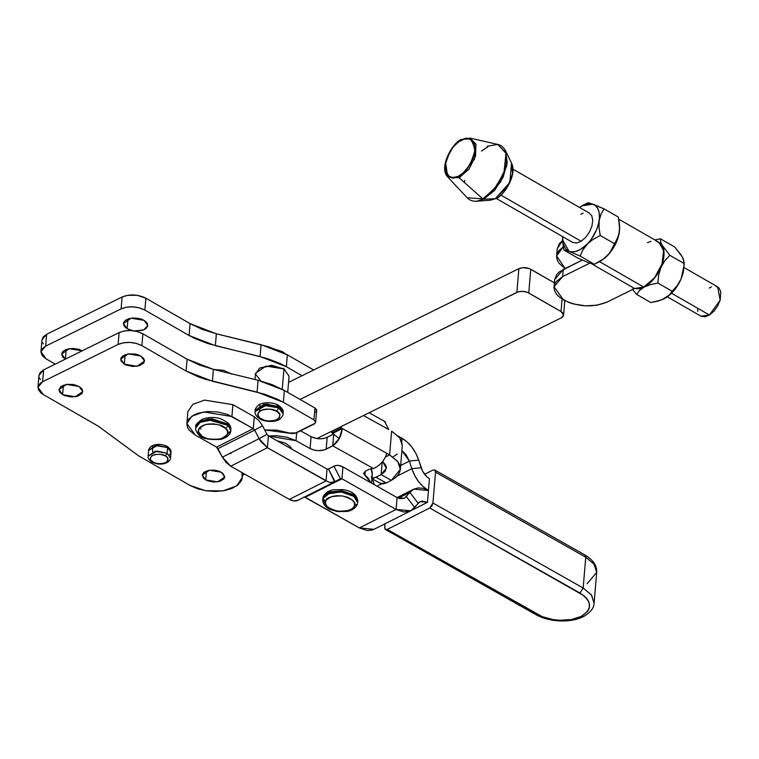 <?xml version="1.0" encoding="UTF-8"?>
<svg xmlns="http://www.w3.org/2000/svg" width="759" height="759" viewBox="0 0 759 759"><rect width="100%" height="100%" fill="white"/><g stroke="black" fill="none" stroke-linecap="round" stroke-linejoin="round"><path stroke-width="1.14" d="M62.599 394.671L63.395 385.183L62.599 394.671L58.974 389.585L66.46 384.415L79.135 386.511L72.978 384.452L66.109 384.471L60.843 386.549L58.955 389.984L59.952 392.469L64.43 395.553L71.08 396.957L77.665 396.217L81.953 393.579L82.778 391.189L81.782 388.703L79.135 386.511L82.769 391.587L75.283 396.758L62.599 394.671M124.353 364.178L125.15 354.69L124.353 364.178L120.719 359.092L128.205 353.922L140.889 356.009L144.523 361.094L137.037 366.265L124.353 364.178L126.184 365.06L132.834 366.464L139.419 365.724L143.707 363.087L144.533 360.696L143.536 358.21L139.058 355.127L134.732 353.96L127.863 353.979L122.597 356.056L120.899 358.267L120.985 360.753L124.353 364.178M205.727 479.906L206.476 470.978L205.727 479.906L202.311 475.125L209.361 470.248L221.286 472.221L224.711 477.003L217.662 481.87L205.727 479.906L207.454 480.732L213.715 482.06L219.901 481.367L223.943 478.882L224.721 476.624L222.71 473.199L219.569 471.386L215.499 470.286L209.029 470.305L204.076 472.259L202.482 474.337L203.232 477.838L205.727 479.906M37.969 387.251L43.092 394.424L98.385 426.226L43.092 394.424L40.958 392.963L38.329 389.585L38.216 386.075L40.616 382.963L42.656 381.701L43.652 369.842L119.116 332.584L118.119 344.444L42.656 381.701L43.652 369.842L38.956 375.392L37.969 387.213L42.656 381.701L118.119 344.444C125.928 341.351 133.85 341.749 141.895 345.639L142.891 333.78L187.093 359.206L213.383 369.367L258.079 380.259L257.083 392.109L283.363 402.279L284.359 390.42L314.928 408L313.932 419.86L315.64 422.251L314.074 424.101L296.238 432.905L289.483 433.038L276.883 430.144L264.692 429.907L291.2 433.474L294.767 433.398L315.251 423.19L315.516 421.473L313.932 419.86L283.363 402.279L313.932 419.86L314.928 408L316.512 409.613L316.247 411.331M98.385 426.226L138.65 455.884L190.101 485.466L138.65 455.884L98.385 426.226M242.282 476.026L242.282 477.487L236.618 485.95L222.909 490.883L205.556 490.703L190.101 485.466L197.549 488.749L206.23 490.807L215.376 491.471L224.171 490.665L231.856 488.483L237.757 485.105L241.334 480.827L242.149 478.464L242.007 472.61L242.282 476.026L242.548 472.923L242.282 476.026M315.64 422.241L316.636 410.391L314.928 408L284.359 390.42L283.363 402.279L277.49 399.215L264.274 394.101L212.387 381.227L213.383 369.367L212.387 381.227L186.097 371.056L187.093 359.206L186.097 371.056L141.895 345.639L186.097 371.056L198.365 376.862L205.196 379.234L257.083 392.109L258.079 380.259L272.101 384.623L284.359 390.42L258.079 380.259L213.383 369.367L199.361 365.003L187.093 359.206L142.891 333.78L141.895 345.639L136.373 343.41L129.922 342.404L123.508 342.764L118.119 344.444L119.116 332.584L124.504 330.905L130.918 330.544L137.37 331.56L142.891 333.78C134.846 329.89 126.924 329.491 119.116 332.584L43.652 369.842L40.104 372.584L38.946 375.961M213.051 470.049L212.52 469.973M128.983 353.817L137.256 354.51L128.983 353.817M166.857 447.364L165.794 446.624M67.228 384.31L75.502 385.003L67.228 384.31M315.753 411.824L315.07 412.241M40.341 379.472L39.326 377.735M65.397 359.111L66.213 349.491L65.397 359.111M65.312 359.149L61.678 353.998L69.287 348.704L82.238 350.791M132.91 330.706L127.151 328.704L127.958 318.989L127.151 328.704L123.432 323.505L131.089 318.201L144.068 320.345L147.787 325.545L143.669 329.89L134.618 330.952L142.569 330.288L145.861 328.656L147.607 326.398L147.521 323.856L145.614 321.408L142.199 319.444L137.768 318.249L133.015 318.002L128.65 318.761L125.349 320.393L123.613 322.651L123.698 325.194L125.596 327.632L129.021 329.605L133.451 330.801M41.935 340.393L43.092 337.005L46.641 334.273L122.104 297.006L127.493 295.336L137.189 295.308L145.88 298.211L190.082 323.628L189.086 335.487L190.082 323.628L216.362 333.799L215.366 345.658L216.362 333.799L261.068 344.681L260.071 356.54L286.352 366.711L302.025 375.724L286.352 366.711L287.348 354.851L261.068 344.681L260.071 356.54L215.366 345.658L189.086 335.487L144.884 310.07L145.88 298.211C137.834 294.321 129.912 293.923 122.104 297.006L121.108 308.866L45.644 346.132L42.096 348.865L40.939 352.242L42.333 355.753L46.081 358.855L55.236 364.121L46.081 358.855L40.948 351.683L45.644 346.132L46.641 334.273L41.944 339.823L40.958 351.645M287.348 354.851L313.657 369.984L287.348 354.851L286.352 366.711L280.479 363.646L267.263 358.533L208.184 343.666L194.959 338.552L189.086 335.487L144.884 310.07C136.838 306.181 128.916 305.782 121.108 308.866L126.497 307.196L132.91 306.835L139.362 307.841L144.884 310.07L145.88 298.211L190.082 323.628L202.34 329.425L216.362 333.799L268.259 346.673L281.475 351.787L287.348 354.851M141.478 318.932L136.829 319.188L131.222 318.182L140.984 319.008M43.329 343.893L42.314 342.157M79.23 349.501L69.467 348.675L75.075 349.681L79.723 349.425M45.644 346.132L121.108 308.866L122.104 297.006L46.641 334.273L45.644 346.132M82.314 350.838L78.31 349.225L73.632 348.495L68.984 348.751L65.075 349.965L62.513 351.948L61.669 354.406L62.684 356.948L65.397 359.197M231.353 374.054L223.696 370.364L213.469 369.396M339.254 438.598L342.233 428.493L332.698 433.398L339.254 438.598L332.727 445.827L333.723 433.977L327.167 437.345L326.171 449.205L332.727 445.827L324.501 449.888L318.249 450.666L313.865 450.021L310.08 448.55L311.076 436.691L300.498 430.808L311.076 436.691C316.598 439.271 321.968 439.489 327.167 437.345L326.171 449.205C320.972 451.349 315.602 451.131 310.08 448.55L296.001 440.713L287.016 437.222L276.599 435.694L268.667 436.017L296.001 440.713L296.674 432.687L296.001 440.713L310.08 448.55L311.076 436.691L317.015 438.598L321.455 438.778L325.497 438.038L333.723 433.977L332.727 445.827L373.523 468.531C380.287 465.352 384.699 460.267 386.777 453.284L342.233 428.493C341.408 436.178 338.239 441.956 332.727 445.827L373.523 468.531L369.272 469.233L373.523 468.531M379.804 482.98L382.678 483.957L386.255 482.98L375.99 477.269L381.103 474.641L391.369 480.352L386.255 482.98L375.99 477.269L371.995 478.227L374.149 477.999L381.103 474.641L385.117 471.405L386.34 467.44L385.819 465.371L382.631 461.463L386.331 468.294L381.103 474.641L382.156 462.06L381.103 474.641L391.369 480.352L386.255 482.98L380.42 483.398L371.957 478.692M386.777 453.284L389.623 454.869L385.373 457.051L389.623 454.869L342.233 428.493L332.698 433.398L333.647 434.86L333.713 434.101M382.261 461.937L381.597 462.715M369.272 469.233L365.231 471.311L369.272 469.233M365.269 471.292L364.937 475.181L363.741 473.123L365.231 471.311L363.741 473.142L364.007 474.195L370.952 482.8L367.963 477.866L364.937 475.181L365.269 471.292M371.587 483.16L372.327 474.309L370.952 468.673L372.185 471.88L372.261 474.859L371.303 477.734M332.698 433.398L331.674 432.829L341.208 427.924L342.233 428.493L341.208 427.924L331.674 432.829L331.806 431.188M341.332 426.482L341.208 427.924L341.332 426.482M388.769 429.566L363.533 415.524L388.769 429.566L384.538 421.349L369.111 412.763M400.335 469.385L402.317 445.751L399.841 438L391.616 431.15L389.623 454.869L397.849 461.709L400.325 469.47L391.369 480.352L395.354 477.791L398.247 474.802L399.936 471.5L400.335 468.009L399.452 464.47L397.308 461.007L389.623 454.869L391.616 431.15L399.3 437.298L401.445 440.751L402.308 445.837M385.041 421.662L385.591 422.08M393.361 456.633L397.346 454.081M267.007 434.347L268.392 435.856L267.396 447.715L260.811 441.482L259.113 438.664L267.007 434.347L259.113 438.664L254.673 430.135L262.567 425.827L258.866 420.495L254.284 416.776L253.288 428.626L254.673 430.135L262.567 425.827L267.007 434.347M195.205 435.021L216.581 447.127L253.288 428.626L216.581 447.127L195.205 435.021L189.19 430.125L187.53 427.374L186.875 424.566L187.255 421.795L188.63 419.186L194.181 414.812L198.137 413.219L207.643 411.52L218.051 411.995L227.776 414.566L253.288 428.626L231.912 416.53L232.909 404.67L231.912 416.53L203.564 411.957L191.771 416.236L186.894 423.541L195.205 435.021M333.941 466.216L340.43 478.673L334.615 481.832L328.533 469.166L333.941 466.216C336.569 464.859 339.567 465.096 342.926 466.937L338.163 465.371L335.943 465.495L327.803 469.309L333.941 466.216L340.43 478.673L335.023 481.623C332.395 482.99 329.397 482.743 326.038 480.912L327.034 469.053L328.533 469.166L335.023 481.623L330.801 482.468L328.448 481.984L267.396 447.715L259.113 438.664L222.406 457.155L216.581 447.127L217.966 448.635L254.673 430.135L259.113 438.664L222.406 457.155L217.966 448.635L254.673 430.135L253.288 428.626L254.284 416.776L232.909 404.67L204.56 400.107L192.767 404.376L187.89 411.682L186.904 423.475M230.916 453.73L230.3 452.838M328.505 469.185L327.034 469.053L326.038 480.912L289.34 499.403L230.689 466.206L222.406 457.155L226.106 462.478L230.689 466.206L289.34 499.403C292.689 501.244 295.687 501.481 298.315 500.115L335.023 481.623M411.539 510.38L427.459 502.354L420.144 501.671L410.733 510.826L396.103 509.45L341.929 478.796L342.926 466.937L397.099 497.591L404.414 498.284L409.841 492.382L418.152 503.302L414.718 507.562L406.407 496.652L414.718 507.562L411.065 510.646L404.035 512.05L396.103 509.45L397.099 497.591L399.765 498.682L404.575 498.189L409.841 492.382L398.304 498.189L409.841 492.382L418.152 503.302L419.974 501.756L422.241 501.063L427.459 502.354L428.456 490.504L423.124 488.331L418.01 487.923L413.484 489.299L409.841 492.382L413.826 489.128L428.456 490.504L429.452 478.644C425.619 476.32 422.848 472.677 421.141 467.724L411.824 468.673L409.386 461.083L418.702 460.134L421.141 467.724L411.824 468.673L414.651 475.409L418.551 481.567L423.256 486.709L428.456 490.504C420.79 485.855 415.249 478.578 411.824 468.673L397.27 476.007L411.824 468.673L409.386 461.083L400.657 465.476L409.386 461.083L406.027 454.632L401.909 450.675L409.386 461.083L418.702 460.134L422.545 471.102L426.852 476.747L429.452 478.644L427.459 502.363L411.473 510.418M304.425 497.022L359.396 527.941L305.222 497.287L341.929 478.796L342.926 466.937L397.099 497.591L396.103 509.45L359.396 527.941L374.026 529.317L410.714 510.835M340.459 478.654L341.929 478.796L396.103 509.45L359.396 527.941L367.328 530.541L372.185 530.057L374.367 529.137M340.43 478.673L341.929 478.796L305.222 497.287L303.723 497.164M268.392 435.856L327.034 469.053L268.392 435.856L267.396 447.715L230.689 466.206L267.396 447.715L326.038 480.912L289.34 499.403L294.103 500.959L298.315 500.115M229.246 372.612L228.412 373.03L229.246 372.612M381.673 483.863L376.995 486.215L381.673 483.863M372.489 478.986L372.678 479.574L372.489 478.986M373.134 479.346L372.678 479.574L374.339 484.716L372.678 479.574L373.134 479.346M402.071 438.304C409.737 442.952 415.277 450.229 418.702 460.134L415.875 453.398L411.976 447.241L407.27 442.099L402.071 438.304L401.796 441.653L402.071 438.304L398.323 436.188L402.071 438.304M583.168 588.026L591.584 595.113L594.098 603.13L591.346 594.809L583.168 588.026L579.98 593.035C592.162 601.375 592.551 609.173 581.166 616.431L583.367 616.64L581.166 616.431L571.328 619.562L559.582 620.283L553.539 619.695L542.277 616.716L387.27 529.421L385.496 529.535L384.68 527.325L384.974 523.805L384.785 528.577L385.316 529.412L387.27 529.421L429.755 508.018L583.946 595.72L586.944 598.709L588.861 601.896L589.62 605.151L589.193 608.348L587.589 611.375L581.166 616.431C571.66 622.295 547.647 621.204 537.495 614.439L387.27 529.421L429.755 508.018L431.89 505.949L432.943 503.008L583.168 588.026L585.758 557.191L583.168 588.026L432.943 503.008L435.533 472.174L585.758 557.191L593.936 563.975L596.688 572.295L594.164 564.288L585.758 557.191L584.942 554.981L585.758 557.191L435.533 472.174L432.943 503.008L429.755 508.018L579.98 593.035L583.168 588.026M385.496 529.535L535.721 614.553L537.495 614.439L535.721 614.553C542.125 618.168 549.924 620.283 559.136 620.909C568.766 621.308 576.849 619.885 583.367 616.64C590.436 612.541 594.022 608.035 594.098 603.13L596.688 572.295L587.105 583.775M424.585 474.29L432.943 470.077L434.717 469.963L435.533 472.174L435.429 470.922L434.898 470.087L432.943 470.077L424.585 474.29M166.183 446.434L167.141 446.377L170.993 452.345L167.578 447.563L167.103 453.256L170.519 458.038L167.103 453.256L165.386 455.922C168.792 457.497 168.868 459.764 165.614 462.705C159.864 464.204 155.633 463.996 152.938 462.07L151.98 462.117L151.534 461.055M170.993 452.345L170.519 458.038C170.784 458.749 170.007 460.058 168.194 461.946C163.451 464.774 158.043 464.831 151.98 462.117L152.938 462.07C149.532 460.485 149.457 458.227 152.701 455.277C158.46 453.778 162.682 453.986 165.386 455.922L167.103 453.256L157.085 451.093L148.119 456.159L155.168 451.282L167.103 453.256L167.578 447.563L155.642 445.59L148.603 450.466L157.568 445.4L167.578 447.563L167.141 446.377C170.092 448.484 171.373 450.476 170.993 452.345L169.39 455.077M152.436 446.444L152.682 451.871M165.386 455.922L167.378 457.573L167.986 460.371L165.614 462.705L162.739 463.597L159.324 463.787L154.314 462.734L150.937 460.409L150.197 458.54L151.62 455.95L155.576 454.385L160.747 454.375L165.386 455.922M277.177 405.297L278.373 405.23L283.192 412.687L278.923 406.71L278.819 407.896L283.088 413.873L278.819 407.896L276.674 411.226C280.934 413.2 281.029 416.027 276.969 419.708C269.768 421.587 264.493 421.321 261.115 418.911L259.91 418.968L259.36 417.64M280.507 409.044L278.933 406.568M276.674 411.226L279.843 414.452L279.331 417.886L275.289 420.372L269.103 421.065L264.796 420.391L259.692 417.934L257.69 414.499L258.468 412.251L262.5 409.765L266.513 409.073L270.878 409.291L276.674 411.226L278.819 407.896L266.305 405.192L255.1 411.52L263.904 405.429L278.819 407.896L278.923 406.71L263.999 404.243L255.195 410.334L266.4 404.006L278.923 406.71L278.373 405.23C282.12 407.972 283.724 410.458 283.192 412.687L283.088 413.873C283.42 414.765 282.452 416.397 280.194 418.759C276.693 422.412 265.052 422.241 259.91 418.968L261.115 418.911C256.855 416.938 256.76 414.11 260.83 410.429C268.022 408.551 273.306 408.816 276.674 411.226M259.995 405.315L259.436 411.283M281.722 351.91L282.851 351.872L285.356 353.751M284.805 369.443L283.079 368.286L284.805 369.443M287.718 392.356L289.075 376.16L283.951 368.988L282.253 389.253L283.951 368.988L266.048 366.037L255.489 373.343L254.967 379.5M259.673 368.058L271.76 365.307L283.951 368.988L271.599 365.743L259.673 368.058L255.479 374.102L260.612 380.515M225.727 428.465C229.986 431.691 228.26 435.173 220.556 438.92C209.949 439.869 203.222 438.541 200.404 434.945L198.649 434.603L200.404 434.945C196.145 431.719 197.862 428.237 205.566 424.499C216.182 423.55 222.899 424.869 225.727 428.465L228.336 425.476L225.727 428.465L227.624 431.473L227.311 434.518L222.88 438.152L217.947 439.414L212.264 439.508L206.704 438.408L202.112 436.292L198.497 431.937L198.811 428.901L199.797 427.507L203.241 425.268L208.184 424.006L213.867 423.911L219.427 425.002L225.727 428.465M230.755 430.808L230.859 429.622C231.229 427.725 230.262 425.486 227.966 422.886L221.448 419.063C215.423 416.881 209.067 416.909 202.387 419.148C196.942 423.01 194.769 425.514 195.869 426.681L195.765 427.867L199.702 422.602L209.01 420.002L228.336 425.476L228.431 424.29L209.114 418.816L199.797 421.416L195.869 426.681L200.281 421.141L211.903 418.74L228.431 424.29L227.966 422.886L230.859 429.622L228.431 424.29L228.336 425.476L211.808 419.926L200.177 422.327L195.765 427.867C195.442 429.879 196.401 432.118 198.649 434.603C200.708 438.36 208.118 439.964 220.878 439.404C231.296 436.254 230.907 430.647 230.755 430.808L228.336 425.476L230.755 430.808L225.129 436.928M198.403 431.454L198.611 432.307M201.496 420.552L199.408 422.782M199.712 427.602L200.898 429.015M280.432 442.677L291.371 448.863L280.432 442.677M286.466 446.083L287.462 446.653M354.519 505.75C354.168 509.469 348.514 511.272 337.537 511.149C327.527 508.094 323.524 504.83 325.516 501.357L322.954 498.568L322.727 499.716L323.144 496.927L327.698 492.752L341.227 490.712L354.567 495.418L357.812 501.471L353.609 494.707L342.186 490.817L329.757 491.898L323.059 497.382L322.954 498.568L329.662 493.084L342.091 492.003L353.504 495.893L357.717 502.657L354.472 496.604L341.133 491.898L327.603 493.938L322.954 498.568L325.516 501.357C325.867 497.648 331.531 495.845 342.499 495.959C352.508 499.024 356.521 502.287 354.519 505.75L357.48 503.805L354.519 505.75L352.47 508.492L348.523 510.484L340.411 511.433L334.757 510.579L329.899 508.653L326.588 505.949L325.317 502.885L326.285 499.925L331.522 496.633L336.759 495.703L342.499 495.959L347.859 497.382L352.024 499.745L354.368 502.676L354.519 505.75M327.252 506.699L322.727 499.716C322.86 506.168 329.321 509.308 330.25 509.507L337.632 511.604L347.043 511.424C348.163 511.424 355.07 509.792 357.394 504.251L357.48 503.805M322.812 499.128L322.727 499.716M242.472 475.295L244.759 474.166L242.472 475.295M316.845 438.569L561.252 317.888L316.845 438.569M530.75 269.246C526.737 267.301 522.771 267.102 518.871 268.648L516.879 292.367C520.778 290.82 524.744 291.02 528.767 292.965L530.75 269.246L528.767 292.965L561.034 311.522L527.467 292.338L522.771 291.342L518.131 291.864L300.033 399.433L516.879 292.367L518.871 268.648L523.131 267.633L529.459 268.629L554.374 282.832L530.75 269.246M562.087 299.084L561.034 311.522L562.912 313.078L563.605 314.833L563.026 316.522L561.252 317.888L563.605 315.108L561.034 311.522L562.087 299.084M288.553 382.375L518.871 268.648L288.553 382.375M487.24 146.221L497.8 144.438C501.044 145.083 503.644 147.227 505.579 150.87L511.566 163.157L512.534 173.726L507.942 186.031L495.342 198.725L509.811 182.435L511.566 163.157C517.799 175.263 502.6 197.368 495.589 198.668L490.248 200.224L495.342 198.725L483.54 199.2L495.342 198.725L490.248 200.224L476.624 201.23L483.54 199.2L500.665 181.942L506.898 165.225L505.579 150.87L507.24 162.587L503.198 177.056L494.536 190.443L483.54 199.2L482.819 198.886L483.54 199.2L476.624 201.23C472.629 201.429 469.47 200.262 467.146 197.738L482.819 198.886L496.405 186.98L505.304 169.115L505.845 152.673L497.8 144.438L506.025 153.318L503.862 173.517L493.056 190.974L482.819 198.886L467.136 197.729M462.364 139.4L461.5 140.111C468.588 135.624 473.009 139.21 474.783 150.851C470.817 165.32 465.381 173.773 458.474 176.202L459.138 177.786L447.706 176.951C437.905 167.255 454.034 140.424 461.889 139.428L470.058 138.091L475.921 144.096L475.532 156.088L469.043 169.105L459.138 177.786L482.819 198.886L459.138 177.786L474.479 159.295L476.054 144.571L470.058 138.091L497.8 144.438M445.599 162.597L447.706 176.951L459.138 177.786L458.474 176.202L464.252 172.027L466.946 169.096L473.075 158.308L474.783 150.851L474.792 147.464L474.242 144.495L471.519 140.225L469.47 139.087L464.356 139.03L458.588 141.886L453.019 147.208L446.89 158.005L445.182 165.462L445.172 168.84L446.833 174.257L448.446 176.088L452.924 177.625L458.474 176.202C451.387 180.68 446.956 177.103 445.182 165.462C449.148 150.994 454.594 142.54 461.5 140.111M456.586 143.479L461.567 139.817M487.942 146.734L481.472 151.069M464.66 180.291L464.347 182.435M500.845 195.072L581.147 241.248L500.845 195.072M667.303 296.826L700.918 316.152L709.447 315.032L671.535 293.23L709.447 315.032L720.149 300.118L717.72 286.93L684.106 267.604M459.888 177.397L458.844 176.942M700.899 316.142L704.95 316.816L709.447 315.032L713.925 311.209L717.701 305.905L720.206 299.938L720.803 291.731L719.001 287.955L715.737 286.257M711.487 286.883L709.191 288.05M697.587 308.866L697.844 311.361M562.561 239.929L563.871 250.043L570.986 251.846L575.35 251.571L580.094 249.673L593.206 239.275L600.227 235.499L614.496 243.705L609.79 252.908L602.684 259.749L607.399 255.698L601.375 260.536L594.401 264.293L589.231 262.975M587.817 202.833L592.988 204.152L604.069 208.867L591.052 203.678L584.354 204.702L579.468 207.425L582.049 205.793L592.988 204.152C598.158 206.429 600.227 211.865 599.193 220.489L601.005 214.104L604.069 208.867L618.338 217.074L619.534 224.759L619.372 232.083L617.551 238.468L614.496 243.705L600.227 235.499L599.031 227.814L599.193 220.489C597.712 229.284 593.718 237.159 587.229 244.094L593.206 239.275L600.227 235.499L599.031 227.823L599.193 220.489L601.005 214.114L604.069 208.867L618.338 217.074L619.657 228.497L618.651 235.442L611.735 249.939L607.399 255.698L604.543 258.269L594.401 264.293L580.123 256.087L582.865 249.891L587.229 244.094C580.578 250.622 574.516 253.051 569.051 251.371L562.552 239.702L562.656 236.647L562.96 243.307L565.816 249.208L569.051 251.371L580.123 256.087L594.401 264.293L589.221 262.965L578.149 258.259L563.871 250.043L569.051 251.371L580.123 256.087L582.865 249.891L591.517 238.924L596.536 229.863L598.604 223.554L599.477 217.539L599.088 212.216L597.466 207.957L594.724 205.044L589.639 203.08L587.817 202.833L583.548 204.977M589.221 262.965L578.149 258.259L563.871 250.043L562.685 242.368M580.844 214.304L583.14 213.118M589.193 213.023L591.792 215.784L592.751 220.376L591.925 226.087L589.439 232.055L585.673 237.368L581.195 241.22L576.698 243.022L572.599 242.358M619.657 227.387L619.372 232.083C617.883 240.888 613.898 248.753 607.399 255.698L611.688 250.527L616.706 241.466L618.775 235.157L619.657 227.216M656.801 241.039L662.18 245.356L660.605 241.59L660.463 238.819L654.837 239.91L660.463 238.819L674.742 247.036L660.463 238.819L660.605 241.59L662.18 245.356C665.036 250.992 664.599 258.354 660.89 267.472L664.77 260.811L669.808 255.29L660.985 243.667L655.918 240.85M683.271 258.99L680.918 254.682L674.742 247.036L682.36 256.959L684.153 262.225M681.155 255.261L683.356 258.98L684.077 263.496L669.808 255.29L662.18 245.356L663.717 249.711L664.002 255.1L663.043 261.162L660.89 267.472L664.77 260.811L669.808 255.29L684.077 263.496L683.309 271.466L681.06 279.075L684.21 264.549M664.713 298.448L664.448 298.6C671.421 294.625 676.962 288.116 681.06 279.075L677.142 285.763L669.096 295.223L661.431 299.957L650.861 302.547L636.583 294.34L650.861 302.547L658.119 301.038L664.448 298.6L669.258 295.308L673.84 290.744L677.863 285.204L681.06 279.075L677.142 285.763L672.142 291.257L657.863 283.041L658.632 275.119L660.89 267.472C656.791 276.513 651.25 283.022 644.277 286.997L650.558 284.568L657.863 283.041L658.632 275.119L660.89 267.472L655.767 276.475L649.087 283.714L644.277 286.997L634.201 288.686M684.077 263.496L683.309 271.475L681.06 279.075L683.214 272.766L684.191 263.904M633.329 288.382L639.552 288.771L650.558 284.568L657.863 283.041L672.142 291.257L669.096 295.223L664.448 298.6M632.19 289.122L636.583 294.34L639.609 290.393L644.277 286.997L639.609 290.393L636.583 294.34L632.19 289.122M618.016 237.339L610.767 251.514M599.335 261.532L643.708 287.054L654.486 277.889L662.028 264.009L663.622 250.451L658.67 242.112L618.765 219.171M557.22 248.876L559.336 243.648L562.58 240.575L557.229 248.81L556.641 255.859M565.123 268.534L556.632 255.925L563.254 246.846L558.738 250.764L557.087 253.772L556.603 256.959L557.305 260.204L559.165 263.392L565.123 268.534M599.553 261.665L643.708 287.054L647.294 284.881L654.125 278.335L657.114 274.217L661.658 265.071L663.043 260.403L663.774 251.751L661.725 245.1L658.603 242.083M591.546 263.762L634.571 288.505L643.708 287.054L638.898 288.657L634.571 288.505L607.029 302.101L597.153 305.175L585.398 305.839L573.557 303.989L568.178 302.196L559.525 297.215L556.575 294.217L554.715 291.039L554.013 287.794L554.497 284.606L556.148 281.598L562.647 276.58L590.189 262.984L562.647 276.58L563.244 269.464L562.647 276.58L554.042 286.76L563.444 299.909C578.187 307.034 592.713 307.765 607.029 302.101L634.571 288.505L591.546 263.762M554.051 286.684L554.639 279.644L563.244 269.464L582.248 260.09L559.497 271.769L556.745 274.483L554.63 279.71M650.947 241.39L647.436 242.709M242.662 472.99L242.292 477.439M397.052 497.572L413.807 489.138M596.688 572.295C597.153 565.749 593.234 559.971 584.942 554.981L434.717 469.963M167.141 446.377C161.079 443.673 155.671 443.721 150.918 446.548C149.106 448.446 148.337 449.745 148.603 450.466L148.119 456.159C147.739 458.028 149.03 460.011 151.98 462.117M259.91 418.968C256.229 416.34 254.626 413.864 255.1 411.52L255.195 410.334C254.853 409.443 255.83 407.811 258.136 405.42C261.789 401.729 273.363 402.023 278.373 405.23M282.851 351.872L276.76 349.719M277.035 440.751L285.621 443.228L290.536 446.947L291.921 449.176M322.822 498.53L323.144 496.927C325.45 491.424 332.3 489.783 333.429 489.773L342.926 489.583C349.064 490.504 357.015 493.056 357.812 501.471L357.717 502.657M564.819 300.659L563.605 315.089M447.706 176.951L467.146 197.738M512.942 169.162L589.449 213.165M496.13 198.384L572.637 242.387M600.16 261.333L598.462 262.263M562.571 240.214L562.552 239.702M583.756 204.864L582.049 205.793M619.667 227.425L619.648 226.903M684.22 264.549L684.153 262.329"/></g></svg>
